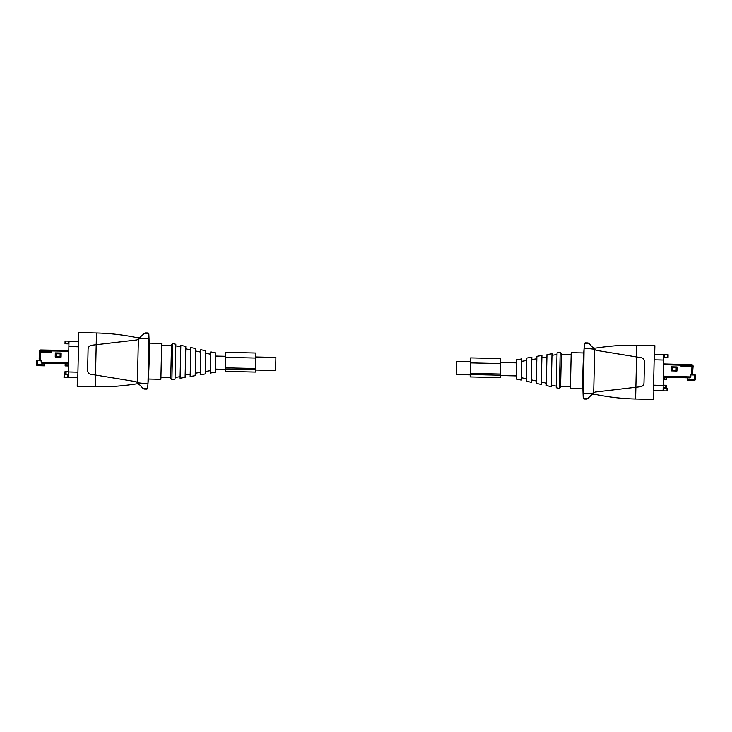 <?xml version="1.0" encoding="UTF-8"?>
<svg xmlns="http://www.w3.org/2000/svg" width="732" height="732" viewBox="0 0 732 732"><rect width="100%" height="100%" fill="white"/><g stroke="black" fill="none" stroke-linecap="round" stroke-linejoin="round"><path stroke-width="1.1" d="M255.834 356.978L275.891 357.436L275.598 370.474L255.532 370.026M470.219 374.885L456.173 374.564L456.475 361.526L470.52 361.837M663.338 379.46L664.757 379.487L664.812 377.209M664.757 379.487L666.651 379.533L666.696 377.264L689.764 377.904L690.798 376.925L690.852 374.921L692.463 374.967L692.692 366.741L681.053 366.421L681.108 364.417L663.686 363.932M665.342 387.777L666.459 387.804L666.513 385.297L665.397 385.27L665.342 387.777L663.146 387.731M663.201 385.224L665.397 385.27M560.602 386.368L561.343 353.364L560.602 386.368L570.429 386.588M560.172 352.348L557.043 352.888L556.256 387.75L559.358 388.427L560.172 352.348L561.343 353.364M546.31 383.678L546.264 385.572L551.26 386.661L552.001 353.748L546.969 354.608L546.31 383.678M536.309 381.738L536.272 383.394L541.268 384.483L541.927 355.468L536.885 356.328L536.309 381.738M526.317 379.798L526.29 381.216L531.286 382.305L531.853 357.189L526.811 358.049L526.317 379.798M516.325 377.858L516.298 379.039L521.294 380.128L521.77 358.918L516.737 359.778L516.325 377.858M654.143 359.815L663.778 360.034L663.897 354.617L654.381 354.398L664.189 354.627L664.134 357.344L667.758 357.426L668.115 354.709L668.051 357.426M663.137 388.134L663.375 390.861L653.557 390.632L663.082 390.851L663.201 385.435L653.566 385.215M663.375 390.861L667.291 390.943L667.355 388.225L663.43 388.143M663.778 360.034L663.201 385.435M667.758 357.426L667.822 354.709L664.189 354.627M653.649 399.407L653.832 391.382A1.007 1.007 0 0 0 653.649 390.778A1.007 1.007 0 0 1 653.456 390.174L654.252 354.855A1.007 1.007 0 0 1 654.472 354.261A1.007 1.007 0 0 0 654.683 353.666L654.866 345.641L636.822 345.23L635.605 399.004A220.762 220.762 0 0 1 597.587 394.832C610.14 397.32 622.813 398.711 635.596 399.004L653.649 399.407M582.928 388.875L583.743 352.961L571.198 352.678L570.384 388.591L582.928 388.875L570.384 388.591M597.587 394.832L593.661 394.155L591.511 394.932L593.423 393.102L583.413 393.734L584.09 348.13A401.383 401.383 0 0 0 583.065 393.725L583.413 393.734M584.895 343.043A1.007 1.007 0 0 1 585.49 342.86L584.529 343.5L589.05 343.601L592.591 347.297L594.704 348.176L598.657 347.682C611.312 345.76 624.03 344.946 636.813 345.23L636.822 345.23M589.05 343.601L587.576 342.915A2.004 2.004 0 0 1 588.455 343.134M585.49 342.86L587.576 342.915L585.49 342.86M584.529 343.5L584.09 348.13A401.383 401.383 0 0 1 584.465 343.775A1.007 1.007 0 0 1 584.831 343.088M583.239 398.089L583.065 393.725A401.383 401.383 0 0 0 583.239 398.089L583.285 398.373A1.007 1.007 0 0 1 583.239 398.089M583.633 398.839A1.007 1.007 0 0 0 584.218 399.041L586.305 399.086L583.285 398.373L587.805 398.473L593.423 393.102M587.192 398.913A2.004 2.004 0 0 1 586.305 399.086L587.741 398.537A2.004 2.004 0 0 1 587.265 398.876M594.704 348.176L594.677 349.484L596.022 350.308L641.104 357.692A4.017 4.017 0 0 1 644.462 361.745L643.986 382.854A4.017 4.017 0 0 1 640.445 386.752L595.079 392.078L593.689 392.855L593.661 394.155M593.689 392.855L594.668 349.475L592.591 347.297L594.421 349.219L584.447 348.13M654.683 353.666L654.728 351.955M598.657 347.682A220.762 220.762 0 0 1 636.813 345.23M588.519 343.171A2.004 2.004 0 0 1 588.986 343.528M583.743 352.961L571.198 352.678M653.795 393.093L653.832 391.382M671.061 370.886L676.935 371.051L677.045 366.979L671.171 366.823L671.061 370.886L676.908 371.023L677.018 367.007L671.198 366.851L671.088 370.859M663.384 377.172L690.267 377.785M690.852 374.921L690.633 377.456M694.997 375.04L692.463 374.967M687.238 377.831L687.165 380.384L694.165 380.576A1.007 1.007 0 0 0 695.19 379.624L695.4 375.049L694.394 375.022L694.192 379.588L695.19 379.615L694.165 380.576A1.007 1.007 0 0 0 695.19 379.615L695.19 379.615A1.007 1.007 0 0 1 694.165 380.576L694.192 379.588L687.192 379.396M692.856 380.539L687.165 380.384M681.108 364.417L691.649 364.71L681.309 364.417L681.254 366.22L693.103 366.256L692.49 373.906M692.463 374.711L692.893 373.915M693.094 366.549L692.353 365.497L681.291 365.195M692.326 366.531L691.639 364.71L692.756 365.25M676.917 370.721L671.098 370.566M676.194 367.793L676.112 370.703L672.104 370.584L672.205 366.979L676.212 367.089L676.194 367.793L672.186 367.674M68.433 365.991L67.005 365.954L67.06 363.676M67.005 365.954L65.121 365.909L65.175 363.648L42.099 363.246L41.111 362.221L41.148 360.217L36.6 360.135L36.6 364.71A1.007 1.007 0 0 0 37.588 365.716L44.579 365.835L44.625 363.282M66.045 374.217L64.938 374.189L64.992 371.682L66.109 371.71L66.045 374.217L68.241 374.262M66.109 371.71L68.305 371.755M171.453 346.62L170.73 378.636L171.453 346.62M171.901 379.652L175.03 379.112L175.817 344.25L172.715 343.573L171.901 379.652L170.73 378.636M185.105 377.392L185.809 346.428L180.813 345.339L180.072 378.252L185.105 377.392M195.188 375.672L195.801 348.606L190.805 347.517L190.146 376.532L195.188 375.672M205.262 373.951L205.784 350.784L200.788 349.695L200.22 374.811L205.262 373.951M215.336 372.222L215.775 352.961L210.779 351.872L210.294 373.082L215.336 372.222M68.936 343.866L65.011 343.775L65.075 341.057L68.991 341.149L68.872 346.565L78.507 346.785M65.075 341.057L65.011 343.775M64.251 377.291L64.315 374.574L63.959 377.291L68.177 377.383L68.872 346.565M64.315 374.574L68.232 374.665M68.177 377.383L77.693 377.602A1.007 1.007 0 0 1 77.601 377.739A1.007 1.007 0 0 0 77.812 377.145L78.617 341.826A1.007 1.007 0 0 0 78.425 341.222A1.007 1.007 0 0 1 78.516 341.368L68.991 341.149M77.601 377.739A1.007 1.007 0 0 0 77.391 378.334L77.345 380.045M149.2 346.062L149.145 343.125L161.69 343.409L160.875 379.322L148.331 379.039L160.875 379.322M148.907 335.604A401.383 401.383 0 0 1 149.008 338.276L147.974 383.87A401.383 401.383 0 0 1 147.754 386.542M145.512 332.923A2.004 2.004 0 0 1 145.769 332.914L147.855 332.959A1.007 1.007 0 0 1 148.834 333.911L149.008 338.276A401.383 401.383 0 0 1 147.974 383.87L147.608 388.225A1.007 1.007 0 0 1 147.224 388.921M77.391 378.334L77.208 386.359L95.251 386.771C108.043 387.054 120.762 386.24 133.416 384.318A220.762 220.762 0 0 1 95.261 386.771L95.517 375.058L90.969 374.308A4.017 4.017 0 0 1 87.611 370.255L88.087 349.146A4.017 4.017 0 0 1 91.628 345.248L136.994 339.923L144.268 333.527L148.779 333.627L147.855 332.959L144.332 333.463A2.004 2.004 0 0 1 144.808 333.124M144.881 333.087A2.004 2.004 0 0 1 145.503 332.923M140.562 337.068L138.385 339.145L138.403 337.845L140.562 337.068A3.01 3.01 0 0 1 138.403 337.845L134.478 337.168C121.933 334.68 109.26 333.289 96.468 332.996A220.762 220.762 0 0 1 134.478 337.168M133.416 384.318L137.012 383.843A3.01 3.01 0 0 1 139.537 384.748L137.369 383.824L137.396 382.516L139.483 384.703L137.653 382.781L147.626 383.87M147.178 388.957A1.007 1.007 0 0 1 146.583 389.14L144.497 389.085A2.004 2.004 0 0 1 143.957 389.003M143.545 388.829A2.004 2.004 0 0 1 143.088 388.472L139.537 384.748M78.278 338.907L78.242 340.618A1.007 1.007 0 0 0 78.425 341.222M138.385 339.145L137.406 382.525L136.051 381.692L95.517 375.058L96.468 332.996L78.425 332.593L78.242 340.618M149.145 343.125L161.69 343.409M147.608 388.225L146.583 389.14L143.088 388.472M148.331 379.039L148.797 370.959M138.65 338.898L148.651 338.266M68.488 363.703L41.605 363.099M61.149 353.034L61.076 357.051L55.229 356.978L55.293 352.906L61.177 353.007L61.104 357.079L55.229 356.978M61.177 353.007L55.293 352.906L55.257 356.951M39.546 360.19L39.684 351.964L51.322 352.165L51.359 350.152L68.781 350.463M41.148 360.217L41.257 362.761M37.003 365.515L36.6 364.71A1.007 1.007 0 0 0 37.588 365.716L37.607 364.728L44.597 364.847M38.897 365.735L44.579 365.835M40.443 350.015L51.158 350.152L40.827 349.969L39.29 351.753L39.94 350.244M39.565 359.119L39.546 359.924M39.162 359.119L39.29 351.753L51.13 351.955L51.158 350.152L40.827 349.969A1.51 1.51 0 0 0 39.29 351.452M39.299 351.387L39.748 350.399M61.076 356.758L55.257 356.649M56.062 356.667L60.079 356.731L60.143 353.117L56.126 353.053L56.062 356.667M56.117 353.748L60.125 353.821M470.493 362.907L470.173 376.953L500.276 377.63L500.706 358.57L470.603 357.893L470.493 362.907L500.587 363.584M225.447 369.001L255.541 369.687L255.569 368.516L255.916 353.025L225.822 352.348L225.392 371.408L255.486 372.094L225.392 371.408M255.541 369.687L255.486 372.094M666.998 390.943L667.062 388.225M691.685 374.949L691.914 366.723M681.089 365.186L663.668 364.701M663.412 376.166L690.798 376.925M691.639 364.71A1.51 1.51 0 0 1 693.103 366.256M68.698 341.139L68.643 343.857M67.939 374.656L67.884 377.373M77.931 372.185L68.296 371.966M147.544 388.5L143.024 388.399M68.762 351.232L51.35 350.93M40.461 351.973L40.315 360.199M41.111 362.221L68.506 362.697M36.6 364.71L37.607 364.728L37.607 360.153M51.148 350.93L40.077 350.729L40.059 351.763M470.228 374.546L500.322 375.223M470.255 373.375L500.349 374.061M225.474 367.839L255.569 368.516M225.712 357.362L255.807 358.049M215.409 369.111L225.438 369.34M215.702 356.072L225.731 356.301M516.664 362.889L500.615 362.523M516.371 375.928L500.322 375.562M559.358 388.427L560.575 387.466M551.297 385.069L556.283 386.157M551.965 355.34L557.006 354.471M541.323 382.077L546.319 383.165M541.872 357.875L546.914 357.015M531.341 379.899L536.327 380.988M531.798 359.595L536.831 358.735M521.349 377.721L526.345 378.81M521.724 361.324L526.756 360.464M571.152 354.681L561.325 354.462M172.715 343.573L171.498 344.534M180.109 376.66L175.067 377.529M180.777 346.931L175.781 345.843M190.201 374.125L185.159 374.985M190.75 349.923L185.754 348.835M200.275 372.405L195.243 373.265M200.733 352.101L195.746 351.012M210.349 370.676L205.317 371.536M210.725 354.279L205.729 353.19M161.644 345.413L171.471 345.632M160.921 377.319L170.748 377.538"/></g></svg>
